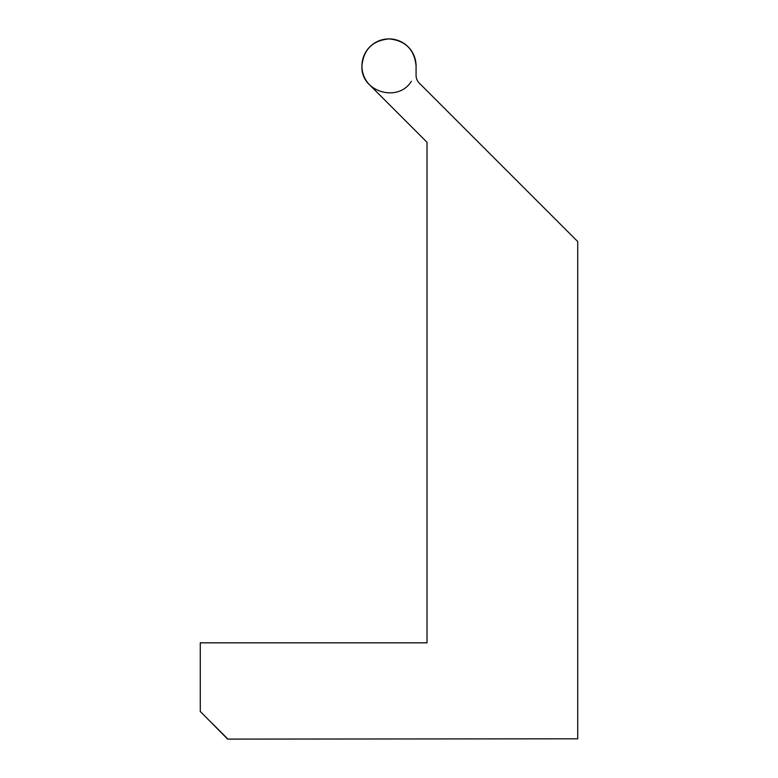 <?xml version="1.0" encoding="UTF-8"?>
<svg xmlns="http://www.w3.org/2000/svg" width="778" height="778" viewBox="0 0 778 778"><rect width="100%" height="100%" fill="white"/><g stroke="black" fill="none" stroke-linecap="round" stroke-linejoin="round"><path stroke-width="1.17" d="M555.842 738.828L577.723 738.828L577.723 241.55L419.284 83.11A10.941 10.941 0 0 1 416.074 75.369L416.074 65.974C414.47 49.539 405.445 40.514 389 38.9C372.555 40.514 363.53 49.539 361.926 65.974A27.074 27.074 0 0 0 369.851 85.123L427.015 142.286L427.015 642.822L200.277 642.822L200.277 711.471L227.623 739.1L561.317 738.828M416.074 65.974A27.074 27.074 0 0 0 389 38.9A27.074 27.074 0 0 0 361.926 65.974C360.457 91.6 398.083 103.241 411.348 81.272M369.851 85.123L427.015 142.286L427.015 642.822L212.306 642.822M212.306 723.511L227.623 738.828"/></g></svg>
